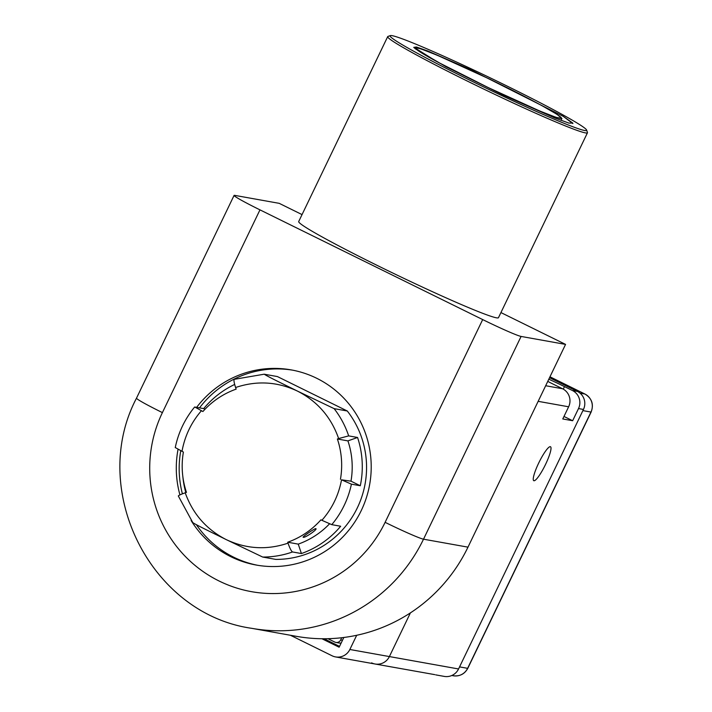 <?xml version="1.0" encoding="UTF-8"?>
<svg xmlns="http://www.w3.org/2000/svg" width="712" height="712" viewBox="0 0 712 712"><rect width="100%" height="100%" fill="white"/><g stroke="black" fill="none" stroke-linecap="round" stroke-linejoin="round"><path stroke-width="1.07" d="M545.588 464.331A18.921 3.382 -63.8 0 1 533.769 480.689A18.921 3.382 -63.8 0 1 538.673 463.094A18.921 3.382 -63.8 0 1 550.492 446.736A18.921 3.382 -63.8 0 1 545.588 464.331M371.593 662.863A13.519 13.279 -79.8 0 0 375.064 664.002L434.783 674.638M375.064 664.002A13.519 13.279 -79.8 0 0 389.384 656.571L410.406 612.89L389.384 656.571A13.519 13.279 100.2 0 1 375.064 664.002L335.539 656.918A13.519 13.279 100.2 0 1 332.068 655.779L290.425 635.264M435.771 674.887L444.235 676.4A13.519 13.279 -79.8 0 0 458.555 668.968L583.448 409.453A13.519 13.279 -79.8 0 0 577.379 391.404L549.539 377.698M548.81 379.211A27.038 1.371 -154.3 0 1 564.482 386.607L572.439 390.523A13.519 13.279 100.2 0 1 578.509 408.563L572.653 420.73L562.774 418.959L568.63 406.792A13.519 13.279 -79.8 0 0 562.551 388.752L554.595 384.836A27.038 1.371 -154.3 0 1 547.759 381.392M572.653 420.73L563.984 416.458M356.694 635.282L349.85 649.486A13.519 13.279 100.2 0 1 335.539 656.918M321.922 638.744L339.135 647.217L343.825 637.471M324.049 638.753L339.535 646.389M327.947 638.7L334.738 642.046A4.503 4.423 100.2 0 0 340.665 639.946L341.733 637.729M335.895 642.429L339.188 643.016A4.503 4.423 -79.8 0 0 341.217 642.9M559.943 118.343A81.106 4.103 25.7 0 0 561.439 118.254A81.106 4.103 25.7 0 0 496.691 82.556A81.106 4.103 25.7 0 0 416.769 47.811A81.106 4.103 25.7 0 0 415.274 47.909A81.106 4.103 25.7 0 0 480.022 83.598A81.106 4.103 25.7 0 0 559.943 118.343M415.025 48.016L415.541 48.923L414.526 47.553L420.819 48.825L437.346 55.287L489.954 79.254L541.601 105.456L557.007 114.356L561.937 118.486L555.867 117.284L539.865 111.054L488.583 87.754L437.266 61.846L415.025 48.016M191.101 520.499A99.128 97.41 -79.8 0 0 256.267 565.052A99.128 97.41 -79.8 0 0 361.251 510.575A99.128 97.41 -79.8 0 0 291.244 369.902A99.128 97.41 -79.8 0 0 196.654 407.344M292.677 370.169A99.128 97.41 -79.8 0 0 199.538 407.86M392.116 35.662A109.043 5.509 25.7 0 0 390.345 35.6A109.043 5.509 25.7 0 0 474.682 82.574A109.043 5.509 25.7 0 0 584.605 130.492A109.043 5.509 25.7 0 0 586.608 130.056A109.043 5.509 25.7 0 0 497.083 81.177A109.043 5.509 25.7 0 0 392.116 35.662M586.608 130.056L587.453 132.45A110.85 5.607 -154.3 0 1 587.462 132.77A110.85 5.607 -154.3 0 1 585.415 132.895A110.85 5.607 -154.3 0 1 476.186 85.413A110.85 5.607 -154.3 0 1 387.693 36.632A110.85 5.607 -154.3 0 1 387.951 36.437L390.345 35.6M387.693 36.632L298.702 221.539A110.85 5.607 25.7 0 0 387.195 270.32A110.85 5.607 25.7 0 0 496.424 317.81A110.85 5.607 25.7 0 0 498.471 317.677L587.462 132.77M563.165 116.287L470.632 69.678L427.912 51.041L416.413 47.001L413.752 47.366L415.621 48.994L445.837 66.652L503.304 95.114L554.737 117.943L568.968 123.114L572.795 123.087L563.165 116.287L572.857 123.594M178.044 449.361A99.128 97.41 -79.8 0 0 179.931 494.893M482.683 319.581L259.969 209.862L162.398 412.613A126.166 123.977 -79.8 0 0 219.109 581.019A126.166 123.977 -79.8 0 0 385.112 522.332L482.683 319.581A36.045 1.824 25.7 0 0 521.095 336.438L565.559 344.403L500.928 312.568M302.048 214.597L279.211 203.338L234.746 195.373A36.045 1.824 25.7 0 0 234.079 195.417A36.045 1.824 25.7 0 0 259.969 209.862M521.095 336.438L423.515 539.189A162.211 159.39 100.2 0 1 251.719 628.322L296.192 636.297A162.211 159.39 -79.8 0 0 467.98 547.154L565.559 344.403M180.759 450.767A99.128 97.41 -79.8 0 0 182.397 493.843M196.396 524.726A99.128 97.41 -79.8 0 0 257.708 565.301M315.781 528.633C318.184 529.025 304.932 538.174 303.285 537.257C301.31 537.524 314.562 528.384 315.781 528.633L315.914 528.713M178.32 495.97L192.801 522.626C197.313 525.581 215.006 534 226.096 539.545L262.692 557.051L275.864 559.409A91.474 89.881 -79.8 0 0 357.371 507.763A91.474 89.881 -79.8 0 0 347.296 411.002L277.404 376.568L264.188 374.2L234.382 379.3C233.554 379.621 233.954 382.362 235.601 387.515C256.756 380.413 277.404 381.614 297.527 391.128L334.115 408.635L347.296 411.002M264.232 374.209C268.736 377.164 286.429 385.584 297.527 391.128C317.454 401.354 331.16 417.17 338.645 438.556L348.675 435.886L357.566 437.48A91.474 89.881 100.2 0 1 360.299 485.753L351.408 484.16L341.529 479.817C338.663 495.134 332.112 508.626 321.886 520.303L331.774 524.655L340.674 526.248A91.474 89.881 100.2 0 1 301.425 553.553L292.534 551.96C291.359 551.284 289.855 548.347 288.022 543.158L287.701 542.224L298.248 544.119L301.425 553.553M185.805 492.588A91.474 89.881 100.2 0 1 182.833 476.488M175.241 447.634C178.383 432.478 184.844 418.932 194.643 407.015L203.694 408.608A91.474 89.881 100.2 0 1 234.675 384.444M329.531 523.827A81.106 79.7 100.2 0 1 298.248 544.119M287.701 542.224A81.106 79.7 -79.8 0 0 320.934 519.831L321.886 520.303M360.299 485.753L350.989 481.17L341.529 479.817M357.566 437.48L347.919 440.888A81.106 79.7 100.2 0 1 350.989 481.17M338.645 438.556L337.381 439.001L347.919 440.888M175.401 447.617L183.393 452.075A81.106 79.7 -79.8 0 0 186.464 492.348L185.209 492.793C180.225 494.609 177.973 495.694 178.472 496.05M194.803 407.015L202.911 411.527A81.106 79.7 -79.8 0 1 236.144 389.126L235.601 387.515M203.694 408.608L205.011 409.249M340.452 479.283A81.106 79.7 -79.8 0 0 337.381 439.001M572.439 390.523L577.379 391.404M545.677 385.726L562.551 388.752M458.555 668.968L349.85 649.486M538.165 401.337L568.63 406.792M583.448 409.453L578.509 408.563M564.482 386.607L563.263 389.126M340.665 639.946L342.481 640.275M580.04 393.149L584.89 394.021L549.967 376.817M582.897 410.61L590.96 412.061A13.519 13.279 -79.8 0 0 584.89 394.021A9.016 1.611 -63.8 0 1 584.961 394.048A9.016 1.611 -63.8 0 1 585.042 394.092M459.552 666.895L467.624 668.337L590.96 412.061A9.016 0.454 25.7 0 0 591.129 412.052C593.959 404.363 591.903 398.364 584.961 394.048L549.967 376.799M451.817 675.501L453.313 675.768A13.519 13.279 -79.8 0 0 467.624 668.337A9.016 0.454 25.7 0 0 467.793 668.328L591.129 412.052M385.112 522.332A36.045 1.824 25.7 0 0 423.515 539.189L467.98 547.154M162.398 412.613A36.045 1.824 -154.3 0 1 136.499 398.168L234.079 195.417M334.115 408.635A91.474 89.881 100.2 0 1 348.675 435.886M351.408 484.16A91.474 89.881 100.2 0 1 331.774 524.655M292.534 551.96A91.474 89.881 100.2 0 1 262.692 557.051M288.022 543.158C266.858 550.26 246.218 549.05 226.096 539.545C206.409 529.443 192.774 513.868 185.209 492.793M181.996 451.381C184.773 436.047 191.234 422.51 201.38 410.771M467.793 668.328C464.651 674.024 459.827 676.507 453.313 675.768M561.937 118.486L561.02 120.399M136.499 398.168C88.35 489.509 150.276 613.922 251.719 628.322"/></g></svg>
